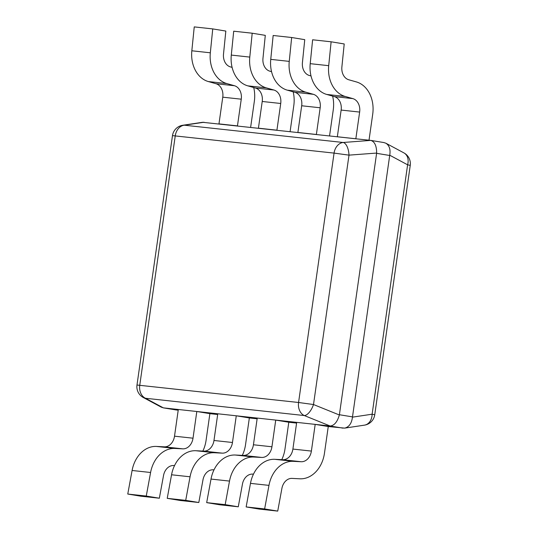 <?xml version="1.0" encoding="UTF-8"?>
<svg xmlns="http://www.w3.org/2000/svg" width="538" height="538" viewBox="0 0 538 538"><rect width="100%" height="100%" fill="white"/><g stroke="black" fill="none" stroke-linecap="round" stroke-linejoin="round"><path stroke-width="0.81" d="M374.744 414.778A12.226 12.226 0 0 1 364.455 425.148A12.226 9.408 -98.5 0 0 372.114 414.199L374.744 414.778L410.238 165.388L407.609 164.81A12.226 9.274 -61.8 0 0 403.91 152.893L386.042 143.303M328.261 426.54L324.461 453.238A29.348 22.697 96.2 0 1 299.888 478.8L292.033 478.396A12.226 9.455 -83.8 0 0 281.899 488.417L277.729 511.1L264.635 508.941L268.973 485.377A29.348 22.697 96.2 0 1 293.297 461.335L301.152 461.732A12.226 9.455 -83.8 0 0 311.388 451.079L315.187 424.381L328.261 426.54L344.676 428.12C349.075 427.017 351.67 423.366 352.457 417.152L389.734 155.22C390.682 149.497 389.398 145.502 385.887 143.222L383.883 142.563M296.593 423.09L288.798 422.243L284.999 448.941A29.348 22.697 96.2 0 1 281.764 459.674M257.13 418.799L249.343 417.952L245.543 444.65A29.348 22.697 96.2 0 1 242.308 455.377M217.675 414.502L209.881 413.655L206.081 440.353A29.348 22.697 96.2 0 1 202.846 451.086M178.213 410.212L163.518 407.878L330.144 426.009C334.266 425.598 337.339 421.926 339.364 414.986L376.647 153.061C376.634 145.838 374.683 141.622 370.79 140.398L343.15 142.483A12.226 5.562 85.7 0 1 349.001 155.139L334.064 153.101L172.483 135.63L136.988 385.02L298.57 402.491L313.506 404.529A12.226 5.427 112 0 1 304.286 415.544A12.226 9.455 -83.8 0 1 298.57 402.491L334.064 153.101A12.226 9.455 -83.8 0 1 343.15 142.483L184.332 125.199A12.226 9.455 96.2 0 0 175.254 135.818L139.759 385.208A12.226 9.455 96.2 0 0 145.468 398.261A12.226 9.274 118.2 0 1 143.31 397.521L161.185 407.111M176.108 409.956L176.592 410.03M163.518 407.878L161.339 407.192M202.55 122.294L370.79 140.398M172.483 135.63A12.226 12.226 0 0 1 182.772 125.26A12.226 9.408 81.5 0 1 184.332 125.199L203.989 122.247M196.814 411.496L193.014 438.194A12.226 9.455 -83.8 0 1 182.772 448.847L174.924 448.45A29.348 22.697 96.2 0 0 150.593 472.492L146.262 496.056L159.349 498.215L140.855 496.204L127.762 494.045L132.099 470.481A29.348 22.697 96.2 0 1 156.423 446.432L164.278 446.836A12.226 9.455 -83.8 0 0 174.514 436.183L178.313 409.485L196.814 411.496L209.881 413.655M174.547 465.558L173.66 465.518A12.226 9.455 -83.8 0 0 163.525 475.531L159.349 498.215M146.262 496.056L127.762 494.045M236.269 415.793L232.47 442.492A12.226 9.455 -83.8 0 1 222.234 453.144L214.38 452.74A29.348 22.697 96.2 0 0 190.055 476.789L185.718 500.353L198.811 502.512L180.311 500.495L167.224 498.336L171.555 474.778A29.348 22.697 96.2 0 1 195.886 450.73L203.734 451.126A12.226 9.455 -83.8 0 0 213.976 440.481L217.776 413.783L236.269 415.793L249.343 417.952M214.01 469.856L213.115 469.808A12.226 9.455 -83.8 0 0 202.981 479.829L198.811 502.512M185.718 500.353L167.224 498.336M275.732 420.091L271.932 446.782A12.226 9.455 -83.8 0 1 261.69 457.435L253.842 457.038A29.348 22.697 96.2 0 0 229.511 481.08L225.18 504.644L238.267 506.803L219.773 504.792L206.679 502.633L211.017 479.069A29.348 22.697 96.2 0 1 235.341 455.027L243.196 455.424A12.226 9.455 -83.8 0 0 253.432 444.771L257.231 418.073L275.732 420.091L288.798 422.243M253.465 474.146L252.578 474.106A12.226 9.455 -83.8 0 0 242.443 484.119L238.267 506.803M225.18 504.644L206.679 502.633M264.635 508.941L246.142 506.93L259.229 509.089L277.729 511.1M315.187 424.381L296.694 422.37L292.894 449.069A12.226 9.455 -83.8 0 1 282.652 459.714L274.804 459.317A29.348 22.697 96.2 0 0 250.479 483.366L246.142 506.93M212.745 28.911L194.245 26.9L191.831 50.78A29.348 22.697 -83.8 0 0 208.354 81.561L215.953 83.713A12.226 9.455 96.2 0 1 222.766 97.176L218.966 123.874L237.46 125.885L241.259 99.187A12.226 9.455 96.2 0 0 234.454 85.73L226.848 83.578A29.348 22.697 -83.8 0 1 210.324 52.791L212.745 28.911L225.832 31.07L223.505 54.062A12.226 9.455 96.2 0 0 230.392 66.887L232.093 67.371M253.707 87.526A29.348 22.697 -83.8 0 1 254.333 101.346L250.634 127.324M252.201 33.208L233.707 31.197L231.293 55.078A29.348 22.697 -83.8 0 0 247.81 85.858L255.416 88.01A12.226 9.455 96.2 0 1 262.221 101.474L258.422 128.172L276.922 130.183L280.722 103.484A12.226 9.455 96.2 0 0 273.909 90.021L266.31 87.869A29.348 22.697 -83.8 0 1 249.787 57.089L252.201 33.208L265.295 35.367L262.968 58.353A12.226 9.455 96.2 0 0 269.854 71.184L271.555 71.662M293.17 91.823A29.348 22.697 -83.8 0 1 293.788 105.643L290.096 131.615M291.663 37.505L273.163 35.488L270.749 59.368A29.348 22.697 -83.8 0 0 287.272 90.155L294.878 92.301A12.226 9.455 96.2 0 1 301.683 105.764L297.884 132.462L316.378 134.48L320.177 107.782A12.226 9.455 96.2 0 0 313.372 94.318L305.766 92.166A29.348 22.697 -83.8 0 1 289.249 61.379L291.663 37.505L304.75 39.664L302.423 62.65A12.226 9.455 96.2 0 0 309.31 75.475L311.018 75.959M332.632 96.114A29.348 22.697 -83.8 0 1 333.251 109.934L329.552 135.912M331.119 41.796L312.625 39.785L310.211 63.666A29.348 22.697 -83.8 0 0 326.734 94.446L334.333 96.598A12.226 9.455 96.2 0 1 341.139 110.061L337.339 136.76L355.84 138.77L359.64 112.072A12.226 9.455 96.2 0 0 352.827 98.609L345.228 96.463A29.348 22.697 -83.8 0 1 328.705 65.676L331.119 41.796L344.212 43.955L341.886 66.941A12.226 9.455 96.2 0 0 348.772 79.772L356.371 81.924A29.348 22.697 -83.8 0 1 372.706 114.231L369.014 140.203M389.734 155.22L407.609 164.81L372.114 414.199L352.457 417.152M343.056 428.147L329.989 425.995M371.112 140.458L370.763 140.405M389.694 155.482L376.62 153.323M352.484 416.883L339.417 414.731M330.144 426.009L304.286 415.544L145.468 398.261L163.344 407.851M376.647 153.061L349.001 155.139L313.506 404.529L339.364 414.986M193.014 438.194L174.514 436.183M182.772 448.847L164.278 446.836M174.924 448.45L156.423 446.432M150.593 472.492L132.099 470.481M232.47 442.492L213.976 440.481M222.234 453.144L203.734 451.126M214.38 452.74L195.886 450.73M190.055 476.789L171.555 474.778M271.932 446.782L253.432 444.771M261.69 457.435L243.196 455.424M253.842 457.038L235.341 455.027M229.511 481.08L211.017 479.069M311.388 451.079L292.894 449.069M301.152 461.732L282.652 459.714M293.297 461.335L274.804 459.317M268.973 485.377L250.479 483.366M222.766 97.176L241.259 99.187M215.953 83.713L234.454 85.73M208.354 81.561L226.848 83.578M191.831 50.78L210.324 52.791M262.221 101.474L280.722 103.484M255.416 88.01L273.909 90.021M247.81 85.858L266.31 87.869M231.293 55.078L249.787 57.089M301.683 105.764L320.177 107.782M294.878 92.301L313.372 94.318M287.272 90.155L305.766 92.166M270.749 59.368L289.249 61.379M341.139 110.061L359.64 112.072M334.333 96.598L352.827 98.609M326.734 94.446L345.228 96.463M310.211 63.666L328.705 65.676M364.455 425.148L344.791 428.1M176.343 409.996L163.229 407.838M383.998 142.577L370.877 140.411M410.238 165.388A12.226 12.226 0 0 0 403.91 152.893M136.988 385.02A12.226 12.226 0 0 0 143.31 397.521M182.772 125.26L202.429 122.314"/></g></svg>
